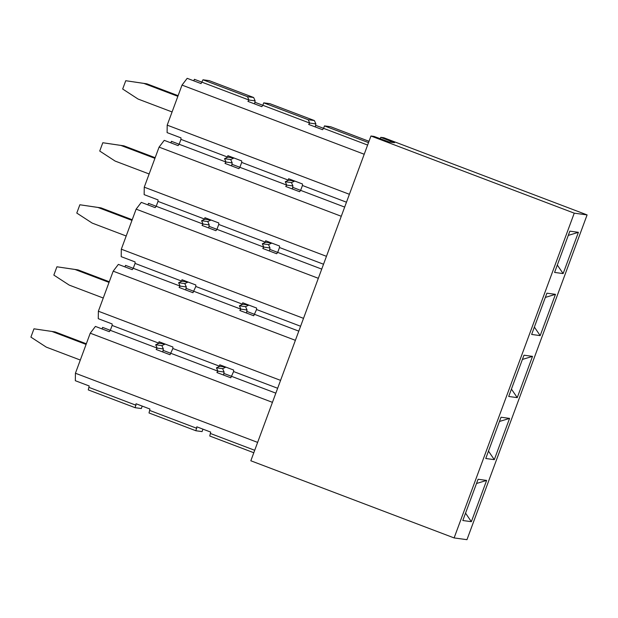 <?xml version="1.0" encoding="UTF-8"?>
<svg xmlns="http://www.w3.org/2000/svg" width="618" height="618" viewBox="0 0 618 618"><rect width="100%" height="100%" fill="white"/><g stroke="black" fill="none" stroke-linecap="round" stroke-linejoin="round"><path stroke-width="0.93" d="M209.224 226.404L216.949 229.332L215.914 230.692L202.04 225.423L203.075 224.071L209.247 224.906L208.66 227.934M186.304 286.93L184.813 283.585L188.104 282.047L181.939 281.213L181.955 279.715L195.829 284.983L195.806 286.474L192.97 292.716L179.096 287.447L180.132 286.095L186.304 286.93L185.717 289.958M163.361 348.954L161.87 345.609L165.161 344.071L158.996 343.229L159.011 341.739L172.886 347.007L172.862 348.498L170.027 354.74L156.153 349.471L157.188 348.119L163.361 348.954L162.773 351.982M232.167 164.38L239.892 167.308L238.857 168.668L224.983 163.399L226.018 162.047L232.19 162.882L231.603 165.91M209.247 224.906L207.756 221.561L211.047 220.023L204.882 219.189L204.898 217.69L218.772 222.959L218.749 224.45L216.941 229.332L263.816 247.123L269.989 247.965L269.402 250.993M255.11 102.356L262.835 105.284L261.8 106.644L247.926 101.375L248.961 100.023L255.134 100.858L254.546 103.886M232.19 162.882L230.699 159.537L233.99 157.999L227.826 157.165L227.841 155.666L241.715 160.935L241.692 162.426L239.884 167.308L286.76 185.099L292.932 185.941L292.345 188.969M102.024 328.93L102.596 327.393L110.313 330.321L109.278 331.681L95.411 326.42L90.243 333.195L75.427 373.241L75.326 380.711L89.193 385.972L88.274 389.904L135.149 407.702L141.321 408.537L142.225 406.096M112.121 325.439L158.996 343.229L155.697 344.767L157.188 348.119L110.313 330.329L112.121 325.439L112.136 323.948L98.27 318.687L98.37 311.217L113.187 271.171L118.355 264.396L132.221 269.657L133.256 268.305L135.064 263.415L135.079 261.924L121.213 256.663L121.313 249.193L136.13 209.147L141.298 202.372L155.164 207.633L156.199 206.281L158.007 201.391L158.023 199.9L144.156 194.639L144.257 187.169L159.073 147.123L164.241 140.348L178.108 145.609L179.143 144.257L180.95 139.367L180.974 137.876L167.099 132.615L167.2 125.145L182.016 85.099L187.184 78.324L201.051 83.584L202.99 79.792L209.162 80.626L253.643 97.513L255.134 100.858M135.064 263.415L181.939 281.213L178.641 282.743L180.132 286.095L125.539 265.369L124.967 266.906M156.199 206.273L148.482 203.345L147.911 204.882M180.95 139.367L227.826 157.165L224.527 158.695L226.018 162.047L171.425 141.321L170.854 142.858M253.643 97.513L247.47 96.671L248.961 100.023L194.369 79.297L193.797 80.834M135.149 407.702L136.068 403.763L149.942 409.031L149.015 412.963L195.891 430.754L202.063 431.596L202.967 429.155M224.527 158.695L230.699 159.537M207.756 221.561L201.584 220.719L204.882 219.189L158.007 201.391M201.584 220.719L203.075 224.071L156.199 206.281M155.697 344.767L161.87 345.609M178.641 282.743L184.813 283.585M136.053 405.253L89.177 387.463M247.47 96.671L202.99 79.792M86.335 343.77L55.102 331.92L33.975 328.815L30.9 337.119L46.288 347.131L80.309 360.047M86.095 344.419L52.067 331.503M109.038 282.395L75.01 269.479L56.918 266.791L53.843 275.095L69.231 285.107L103.252 298.023M56.918 266.791L78.046 269.896L109.278 281.746M75.01 269.479L78.046 269.896M131.982 220.371L97.953 207.455L79.861 204.767L76.787 213.071L92.175 223.083L126.196 235.999M79.861 204.767L100.989 207.872L132.221 219.722M97.953 207.455L100.989 207.872M154.925 158.347L120.896 145.431L102.804 142.743L99.73 151.047L115.118 161.066L149.139 173.975M102.804 142.743L123.932 145.848L155.164 157.698M120.896 145.431L123.932 145.848M177.868 96.323L143.839 83.407L125.748 80.719L122.673 89.023L138.061 99.042L172.082 111.951M125.748 80.719L146.875 83.824L178.108 95.674M143.839 83.407L146.875 83.824M33.975 328.815L55.102 331.92M262.789 248.482L263.816 247.123L262.333 243.778L265.624 242.241L265.647 240.75L279.521 246.01L279.498 247.509L277.691 252.391L276.655 253.743L262.789 248.482M247.046 309.989L245.562 306.636L248.853 305.107L242.681 304.265L242.704 302.774L256.578 308.034L256.555 309.533L253.712 315.767L239.846 310.506L240.873 309.147L247.046 309.989L246.458 313.017M224.102 372.013L222.619 368.66L225.91 367.131L219.738 366.289L219.761 364.798L233.635 370.058L233.612 371.557L230.769 377.791L216.903 372.53L217.93 371.171L224.102 372.013L223.515 375.041M285.732 186.458L286.76 185.099L285.277 181.754L288.567 180.217L288.591 178.726L302.465 183.986L302.441 185.485L300.634 190.367L299.599 191.719L285.732 186.458M269.989 247.965L268.506 244.612L271.796 243.083L265.624 242.241L218.749 224.45M315.86 125.408L323.577 128.343L322.542 129.695L308.676 124.434L309.703 123.075L315.875 123.917L315.288 126.945M292.932 185.941L291.449 182.588L294.74 181.059L288.567 180.217L241.692 162.426M314.392 120.564L308.22 119.73L309.703 123.075L262.828 105.284L263.731 102.843L269.904 103.685L314.392 120.564L315.875 123.917M163.337 350.452L217.93 371.171L216.447 367.826L219.738 366.289L172.862 348.498M186.281 288.428L240.873 309.147L239.39 305.802L242.681 304.265L195.806 286.474M195.891 430.754L196.818 426.822L210.684 432.082L209.765 436.022L253.805 452.739M285.277 181.754L291.449 182.588M262.333 243.778L268.506 244.612M216.447 367.826L222.619 368.66M239.39 305.802L245.562 306.636M196.794 428.313L149.919 410.522M308.22 119.73L263.731 102.843M367.617 145.06L323.577 128.343L324.481 125.902L330.653 126.736L369.008 141.298M224.087 373.504L275.844 393.156M247.03 311.48L298.788 331.132M269.973 249.456L321.731 269.108M292.917 187.432L344.674 207.084M254.709 450.29L210.668 433.581M90.243 333.195L272.438 402.349M75.427 373.241L257.629 442.395M98.37 311.217L280.572 380.371M113.187 271.171L295.381 340.325M121.313 249.193L303.515 318.347M136.13 209.147L318.324 278.301M144.257 187.169L326.459 256.323M159.073 147.123L341.275 216.277M167.2 125.145L349.402 194.299M182.016 85.099L364.218 154.253M277.652 388.266L233.612 371.557M300.595 326.25L256.555 309.533M323.538 264.226L279.498 247.509M346.482 202.202L302.441 185.485M368.521 142.619L324.481 125.902M380.765 137.335L383.817 137.752L587.1 214.909L466.961 539.676L454.114 537.93L574.246 213.164L370.962 136.006L374.021 136.416L388.961 141.947L394.523 142.704L380.765 137.335L380.248 138.726M522.395 359.437L532.515 356.37L517.251 397.637L511.426 389.101M555.458 294.346L540.194 335.613L531.642 334.446L546.907 293.179L555.458 294.346L545.339 297.412M534.369 327.076L540.194 335.613M568.282 235.396L578.402 232.322L563.137 273.589L554.585 272.422L569.85 231.155L578.402 232.322M557.312 265.052L563.137 273.589M517.251 397.637L508.699 396.47L523.964 355.203L532.515 356.37M587.1 214.909L574.246 213.164M494.307 459.661L485.756 458.494L501.02 417.227L509.572 418.394L494.307 459.661L488.483 451.125M462.812 520.518L478.077 479.251L486.629 480.418L471.364 521.685L462.812 520.518M454.114 537.93L250.831 460.773L370.962 136.006M509.572 418.394L499.452 421.461M471.364 521.685L465.539 513.149M486.629 480.418L476.509 483.485"/></g></svg>
